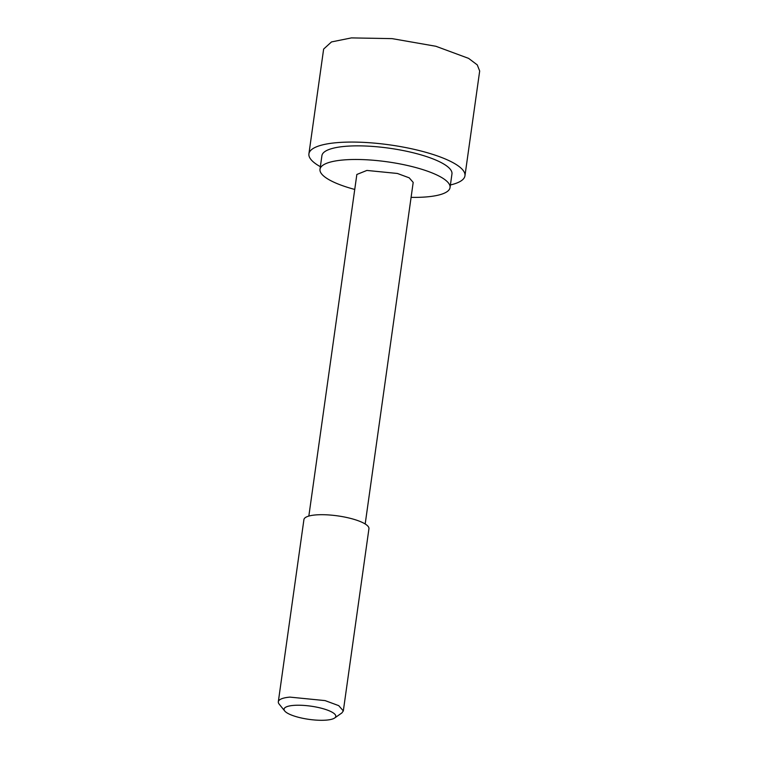 <?xml version="1.0" encoding="UTF-8"?>
<svg xmlns="http://www.w3.org/2000/svg" width="758" height="758" viewBox="0 0 758 758"><rect width="100%" height="100%" fill="white"/><g stroke="black" fill="none" stroke-linecap="round" stroke-linejoin="round"><path stroke-width="1.14" d="M354.744 189.443A65.662 16.771 8 0 1 319.999 169.29A65.662 16.771 8 0 1 343.166 159.985A65.662 16.771 8 0 1 413.546 166.959A65.662 16.771 8 0 1 450.044 187.567A65.662 16.771 8 0 1 426.877 196.881A65.662 16.771 8 0 1 411.092 197.355M365.185 523.986L413.195 182.394L409.197 177.827L397.381 173.459L366.881 170.436L356.847 174.473L308.838 516.075M368.938 528.743A32.831 8.385 -172 0 0 350.689 518.434A32.831 8.385 -172 0 0 315.499 514.947A32.831 8.385 -172 0 0 303.92 519.6L278.319 701.766A32.831 8.385 8 0 1 289.897 697.114L325.087 700.6L338.722 705.641L343.327 710.909L368.938 528.743M334.629 718.015A26.123 6.67 8 0 1 326.575 720.1A26.123 6.67 8 0 1 284.733 711.004A26.123 6.67 8 0 1 293.27 705.423A26.123 6.67 8 0 1 324.272 709.043A26.123 6.67 8 0 1 334.629 718.015L341.877 712.937L343.327 710.909M284.733 711.004L279.162 704.125A32.831 8.385 8 0 1 278.319 701.766M464.957 175.78L479.681 71.006L477.256 64.885L468.605 58.375L435.888 46.276L392.123 38.63L351.428 37.9L331.492 41.927L323.638 49.071L308.913 153.846A78.794 20.125 8 0 1 336.704 142.675A78.794 20.125 8 0 1 421.164 151.05A78.794 20.125 8 0 1 464.957 175.78A78.794 20.125 8 0 1 450.404 184.961M320.369 166.694A78.794 20.125 8 0 1 308.913 153.846M450.044 187.567L451.957 173.952A65.662 16.771 -172 0 0 415.46 153.343A65.662 16.771 -172 0 0 345.079 146.36A65.662 16.771 -172 0 0 321.913 155.674L319.999 169.29"/></g></svg>
